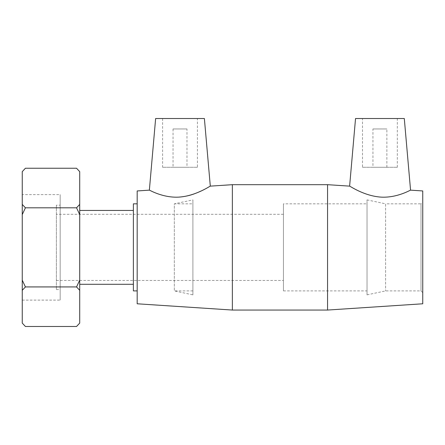 <?xml version="1.0" encoding="UTF-8"?>
<svg xmlns="http://www.w3.org/2000/svg" width="445" height="445" viewBox="0 0 445 445"><rect width="100%" height="100%" fill="white"/><g stroke="black" fill="none" stroke-linecap="round" stroke-linejoin="round"><path stroke-width="0.33" stroke-dasharray="2.23 1.67" d="M76.546 326.485L79.711 323.098L79.711 290.318L76.546 286.93L25.415 286.93L22.25 290.318L22.25 323.098L25.415 326.485M76.546 286.93L79.711 280.144L79.711 214.596L76.546 207.809L25.415 207.809L22.25 214.596L22.25 280.144L25.415 286.93M25.415 168.249L22.25 171.642L22.25 204.416L25.415 207.809M76.546 207.809L79.711 204.416L79.711 171.642L76.546 168.249M22.25 214.596L22.25 204.416M22.25 290.318L22.25 280.144M22.25 194.621L22.25 300.114L22.25 194.621L60.175 194.621L60.175 300.114L60.175 194.621M79.711 280.144L79.711 290.318M79.711 204.416L79.711 214.596M79.711 210.446L79.711 284.288L79.711 210.446M422.75 202.097L422.75 292.643L422.75 202.097L421.009 203.838L421.009 290.902L421.009 203.838L385.604 203.838L385.604 290.902L385.604 203.838L367.03 199.888L367.03 294.851L367.03 199.888M422.75 303.785L422.75 190.95M283.448 214.284L283.448 280.456L283.448 214.284L56.382 214.284L56.382 280.456L56.382 214.284M56.382 205.173L56.382 289.567L56.382 205.173L60.175 205.173L60.175 289.567L60.175 205.173M133.383 210.446L133.383 284.288L133.383 210.446M133.383 290.902L133.383 203.838M137.177 203.838L137.177 290.902L137.177 203.838M372.949 128.961L386.877 128.961L372.949 128.961L372.949 167.27L386.877 167.27L372.949 167.27M362.503 167.27L397.329 167.27L362.503 167.27L362.503 118.515L397.329 118.515L362.503 118.515M186.978 128.961L173.049 128.961L186.978 128.961L186.978 167.27L173.049 167.27L186.978 167.27M197.424 167.27L162.597 167.27L197.424 167.27L197.424 118.515L162.597 118.515L197.424 118.515M155.633 118.515L204.388 118.515M381.154 197.129C397.474 197.981 410.796 189.765 410.557 190.148M404.294 118.515L355.538 118.515M149.364 190.148C149.131 189.765 162.453 197.981 178.773 197.129M195.422 193.414C204.822 189.231 209.784 186.805 210.307 186.132M327.559 310.054L327.559 184.681M232.368 310.054L232.368 184.681M367.03 203.838L367.03 290.902L367.03 203.838L283.448 203.838L283.448 290.902L283.448 203.838M137.177 303.785L137.177 190.95M192.896 203.838L192.896 290.902L192.896 203.838L174.323 203.838L174.323 290.902L174.323 203.838L192.896 199.888L192.896 294.851L192.896 199.888M367.03 294.851L385.604 290.902L421.009 290.902L422.75 292.643M56.382 280.456L283.448 280.456M56.382 289.567L60.175 289.567M22.25 300.114L60.175 300.114M386.877 167.27L386.877 128.961M397.329 167.27L397.329 118.515M173.049 128.961L173.049 167.27M162.597 118.515L162.597 167.27M283.448 290.902L367.03 290.902M192.896 290.902L174.323 290.902L192.896 294.851"/><path stroke-width="0.67" d="M22.25 214.596L25.415 207.809L76.546 207.809L79.711 214.596L79.711 280.144L76.546 286.93L79.711 290.318L79.711 323.098L76.546 326.485L25.415 326.485L22.25 323.098L22.25 290.318L25.415 286.93L22.25 280.144L22.25 171.642L25.415 168.249L76.546 168.249L79.711 171.642L79.711 204.416L76.546 207.809M25.415 286.93L76.546 286.93M25.415 207.809L22.25 204.416M25.415 168.249L22.25 171.642M22.25 323.098L25.415 326.485M22.25 280.144L22.25 290.318M76.546 326.485L79.711 323.098M79.711 290.318L79.711 280.144M79.711 171.642L76.546 168.249M79.711 214.596L79.711 204.416M327.559 184.681L349.62 186.132C349.497 185.749 364.038 196.05 381.154 197.129C364.038 196.05 349.497 185.749 349.62 186.132L355.538 118.515L404.294 118.515L410.557 190.148L422.75 190.95L422.75 303.785L327.559 310.054L327.559 184.681L232.368 184.681L232.368 310.054L327.559 310.054M79.711 210.446L133.383 210.446M137.177 203.838L133.383 203.838L133.383 290.902L137.177 290.902M178.773 197.129C195.883 196.05 210.429 185.749 210.307 186.132L204.388 118.515L155.633 118.515L149.364 190.148C149.131 189.765 162.453 197.981 178.773 197.129C184.753 196.673 190.304 195.438 195.422 193.414M410.557 190.148C410.796 189.765 397.474 197.981 381.154 197.129M149.364 190.148L137.177 190.95L137.177 303.785L232.368 310.054M210.307 186.132L232.368 184.681M79.711 284.288L133.383 284.288"/></g></svg>
